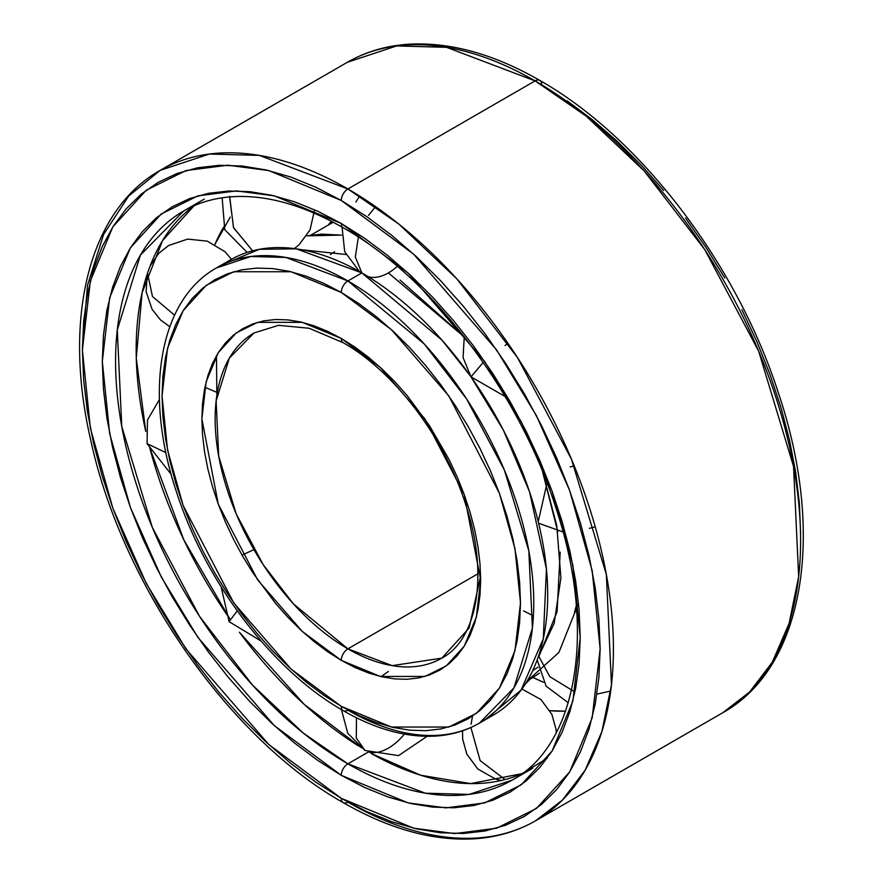 <?xml version="1.0" encoding="UTF-8"?>
<svg xmlns="http://www.w3.org/2000/svg" width="883" height="883" viewBox="0 0 883 883"><rect width="100%" height="100%" fill="white"/><g stroke="black" fill="none" stroke-linecap="round" stroke-linejoin="round"><path stroke-width="1.32" d="M578.508 603.299L558.917 652.449L527.129 681.091L539.48 673.177M538.762 656.809L557.074 611.72L560.175 552.129M557.78 531.787L542.493 471.412L556.754 525.54L560.904 577.813L554.193 623.266L537.824 658.177M400.01 280.054L464.204 336.92L388.399 272.902A46.931 27.097 120 0 0 397.306 266.346A46.931 27.097 -60 0 1 388.399 272.902A46.931 27.097 -60 0 1 368.045 276.6A46.931 27.097 120 0 0 388.399 272.902M355.871 201.953L359.668 196.059M306.71 235.838L341.467 235.121L321.544 234.138L306.644 235.849M345.904 254.503L302.041 249.779L345.904 254.503M329.602 224.293L331.942 221.567L329.602 224.293M493.266 715.142A262.847 151.755 -120 0 0 470.937 376.743L503.299 429.955L529.557 491.842L546.434 569.06L543.299 638.74L521.113 690.087L486.114 718.85A262.847 151.755 -120 0 0 493.266 715.142L479.326 723.188A262.847 151.755 60 0 1 347.902 710.175A9.382 5.419 -60 0 1 343.211 710.638A9.382 5.419 -60 0 1 341.268 706.345L291.081 669.093L233.73 602.868L183.134 505.484L167.56 450.043L162.042 395.915L167.56 348.156L183.134 310.706L206.236 285.352L233.73 271.743L291.081 271.743L341.268 292.439L358.84 303.586L376.235 316.611L393.299 331.39L409.855 347.792L425.749 365.65L440.838 384.811L454.966 405.065L468.001 426.224L479.811 448.089L490.286 470.451L499.325 493.089L506.853 515.793L512.769 538.332L517.052 560.506L519.623 582.085L520.495 602.868L519.623 622.647L517.052 641.246L512.769 658.486L506.853 674.182L499.325 688.199L490.286 700.407L479.811 710.66L468.001 718.894L454.966 725.009L440.838 728.95L425.749 730.683L409.855 730.186L393.299 727.471L376.235 722.548L358.84 715.484L341.268 706.345L323.697 695.208L306.302 682.184L289.238 667.393L272.681 650.992L256.787 633.133L241.699 613.972L227.571 593.718L214.536 572.559L202.726 550.694L192.251 528.332L183.211 505.694L175.684 482.99L169.768 460.451L165.485 438.277L162.913 416.699L162.042 395.915L162.913 376.136L165.485 357.538L169.768 340.297L175.684 324.602L183.211 310.584L192.251 298.377L202.726 288.123L214.536 279.889L227.571 273.774L241.699 269.834L256.787 268.101L272.681 268.598L289.238 271.313L306.302 276.236L323.697 283.3L341.268 292.439L391.456 329.69L448.807 395.915L499.403 493.299L514.977 548.74L520.495 602.868L514.977 650.628L499.403 688.078L476.301 713.431L448.807 727.04L391.456 727.04L341.268 706.345A9.382 5.419 120 0 0 343.211 710.638C273.222 671.036 206.335 583.475 177.163 494.005C143.598 395.739 157.847 300.695 216.478 267.924A262.847 151.755 60 0 1 347.902 280.949A9.382 5.419 120 0 0 341.268 292.439A9.382 5.419 -60 0 1 347.902 280.949A262.847 151.755 60 0 1 519.623 512.57A262.847 151.755 60 0 1 479.326 723.188L513.928 687.89L532.405 628.023L528.818 550.837L504.403 470.12L466.588 398.917L424.215 343.917L347.902 280.949L285.949 257.45L250.949 256.489L216.478 267.924L230.419 259.878A262.847 151.755 -120 0 1 361.842 272.902L355.33 256.997L358.796 234.326L355.33 256.997L361.842 272.902L347.902 280.949L361.842 272.902L441.953 340.098L470.451 376.048A262.847 151.755 -120 0 0 361.842 272.902L296.291 248.84L259.326 249.304L223.642 264.227M216.876 395.253L216.456 355.65M480.628 575.97L469.116 628.078L441.776 658.155L392.162 665.639L347.902 648.85A9.382 5.419 120 0 0 341.268 660.352L380.297 676.444L424.911 676.444L446.29 665.859L464.259 646.146L476.379 617.018L480.661 579.866L464.259 494.657L424.911 418.906L380.297 367.405L341.268 338.432A9.382 5.419 120 0 0 343.211 342.725A9.382 5.419 -60 0 1 341.268 338.432L302.24 322.339L257.626 322.339L236.247 332.924L218.278 352.637L206.158 381.765L201.876 418.917L218.278 504.127L257.626 579.877L302.24 631.378L341.268 660.352A9.382 5.419 -60 0 1 347.902 648.85A187.748 108.399 60 0 1 225.253 483.409A187.748 108.399 60 0 1 254.028 332.968L278.531 325.319L309.182 328.266L343.211 342.725C394.513 371.555 445.385 438.708 466.081 505.749C489.292 576.279 476.643 639.943 441.776 658.155A187.748 108.399 60 0 1 347.902 648.85L477.902 573.807L347.902 648.85L293.399 603.873L263.134 564.59L236.125 513.729L218.686 456.081L216.125 400.948L229.315 358.178L254.028 332.968M331.368 221.269L328.09 225.165L331.368 221.269M341.268 338.432L327.604 331.313L314.072 325.827L300.805 321.997L287.924 319.889L275.562 319.503L263.829 320.849L252.836 323.918L242.704 328.664L233.509 335.065L225.364 343.046L218.333 352.538L212.483 363.443L207.88 375.65L204.547 389.061L202.549 403.52L201.876 418.917L202.549 435.076L204.547 451.864L207.88 469.105L212.483 486.632L218.333 504.292L225.364 521.897L233.509 539.292L242.704 556.301L252.836 572.758L275.562 603.409L287.924 617.305L300.805 630.065L314.072 641.555L327.604 651.687L341.268 660.352L354.933 667.471L368.465 672.956L381.732 676.786L394.613 678.895L406.975 679.281L418.708 677.934L429.701 674.877L439.833 670.12L449.028 663.718L457.173 655.738L464.204 646.246L470.054 635.341L474.657 623.133L477.99 609.723L479.988 595.263L480.661 579.866L479.988 563.707L477.99 546.919L474.657 529.679L470.054 512.151L464.204 494.491L457.173 476.886L449.028 459.491L429.701 426.025L406.975 395.374L394.613 381.478L381.732 368.719L368.465 357.229L354.933 347.096L341.268 338.432M228.973 339.193L228.818 340.849M576.5 612.272L576.72 611.4M576.29 605.749L574.38 612.681M537.957 667.184L532.681 670.683M341.456 709.623L347.736 733.243L364.933 750.44L356.279 737.978L356.467 717.747L356.279 737.978L364.933 750.44L398.509 755.627L427.118 736.323M381.081 676.632L388.399 671.466M334.536 251.754L330.463 254.514M221.147 586.897L229.105 621.654L237.24 610.859L229.105 621.654L261.147 641.091M159.404 399.524L147.483 420.01L147.075 443.663L165.916 452.626L147.075 443.663L171.181 474.337M147.527 273.211L152.461 296.489L174.558 315.198L152.461 296.489L147.527 273.211M229.679 196.368L233.476 227.516L252.604 250.816L233.587 227.792L229.591 196.931M375.584 206.622L368.487 215.408L375.584 206.622M483.211 362.427L471.003 376.853L483.211 362.427M505.043 345.485L508.001 343.399M595.208 526.743L589.436 528.343M563.034 531.941L538.608 523.244L563.034 531.941M610.705 691.047L596.908 694.104M573.244 690.97L549.789 676.654L538.608 655.881L549.789 676.654L573.244 690.97M470.882 727.515L480.142 760.594L505.043 779.557L480.131 760.572L470.882 727.482M471.092 724.215L472.526 716.08M341.268 200.463L413.752 254.271L496.599 349.922L536.312 415.44L569.69 490.595L592.184 570.672L600.142 648.85L592.184 717.835L569.69 771.941L536.312 808.552L496.599 828.21L454.712 833.585L413.752 828.21L341.268 798.32A9.382 5.419 120 0 0 343.211 802.614A9.382 5.419 -60 0 1 341.268 798.32L268.785 744.512L185.938 648.862L146.225 583.343L112.847 508.189L90.353 428.112L82.395 349.933L90.353 280.949L112.847 226.843L146.225 190.231L185.938 170.574L227.825 165.198L268.785 170.574L341.268 200.463A9.382 5.419 -60 0 1 347.902 188.973A9.382 5.419 120 0 0 341.268 200.463L366.644 216.556L391.776 235.364L416.412 256.721L440.341 280.419L463.299 306.213L485.098 333.884L505.495 363.134L524.325 393.708L541.378 425.286L556.522 457.593L569.579 490.297L580.44 523.078L588.994 555.639L595.175 587.659L598.895 618.828L600.142 648.85L598.895 677.438L595.175 704.303L588.994 729.192L580.44 751.875L569.579 772.117L556.522 789.744L541.378 804.568L524.325 816.455L505.495 825.285L485.098 830.98L463.299 833.475L440.341 832.757L416.412 828.828L391.776 821.731L366.644 811.532L341.268 798.32L315.893 782.228L290.761 763.42L266.125 742.062L242.196 718.365L219.238 692.57L197.439 664.899L177.042 635.65L158.212 605.076L141.159 573.497L126.015 541.191L112.958 508.487L102.097 475.705L93.543 443.145L87.362 411.125L83.642 379.955L82.395 349.933L83.642 321.346L87.362 294.481L93.543 269.591L102.097 246.909L112.958 226.666L126.015 209.039L141.159 194.216L158.212 182.328L177.042 173.498L197.439 167.803L219.238 165.309L242.196 166.026L266.125 169.955L290.761 177.053L315.893 187.251L341.268 200.463M535.65 820.749L562.46 800.042L585.076 770.318L601.875 731.599L611.477 684.789L606.356 574.524L571.467 459.226L517.449 357.505L456.908 278.929L398.917 224.127L347.902 188.973A375.496 216.799 60 0 1 593.21 519.855A375.496 216.799 60 0 1 535.65 820.749A375.496 216.799 60 0 1 347.902 802.15A9.382 5.419 -60 0 1 343.211 802.614C388.984 828.938 432.504 841.024 473.774 838.85C496.456 837.448 517.074 831.411 535.65 820.749L722.835 712.68A375.496 216.799 -120 0 0 780.395 411.787A375.496 216.799 -120 0 0 535.098 80.894L347.902 188.973L535.098 80.894L586.102 116.059L644.104 170.861L704.645 249.425L758.652 351.147L793.541 466.456L798.662 576.72L789.071 623.53L772.272 662.239L749.645 691.974L722.835 712.68C804.943 667.084 825.815 532.272 778.011 391.787C736.334 263.244 640.065 137.13 539.789 80.43A9.382 5.419 120 0 0 535.098 80.894A9.382 5.419 -60 0 1 539.789 80.43A9.382 5.419 -60 0 1 541.732 84.724M230.209 217.097L214.933 244.436A309.778 178.852 60 0 1 223.675 227.052M404.403 734.126A46.931 27.097 -60 0 1 368.487 751.952A46.931 27.097 120 0 0 404.403 734.126M361.555 747.824L304.171 704.336L239.425 632.239A328.553 189.69 -120 0 0 358.31 745.815M229.845 618.906L183.796 539.789L149.724 447.692A328.553 189.69 -120 0 0 229.845 618.906M145.772 431.467L136.269 358.101L142.086 292.748L162.582 240.54L194.094 205.739A328.553 189.69 -120 0 0 145.772 431.467M532.758 768.221L512.184 780.097C576.047 746.003 597.14 633.63 556.886 511.003C520.86 394.535 432.858 278.2 343.211 227.759A9.382 5.419 -60 0 1 341.268 223.454L274.359 195.871L236.556 190.905L197.891 195.871L161.225 214.006L130.419 247.803L109.658 297.748L102.307 361.423L109.658 433.597L130.419 507.504L161.225 576.886L197.891 637.36L274.359 725.66L341.268 775.329L408.178 802.912L445.981 807.879L484.646 802.912L521.312 784.777L552.118 750.98L572.879 701.036L580.23 637.36L572.879 565.186L552.118 491.279L521.312 421.897L484.646 361.423L408.178 273.123L341.268 223.454A9.382 5.419 120 0 0 343.211 227.759C302.019 204.326 264.149 194.05 229.591 196.931C212.604 198.432 197.284 203.134 183.631 211.015L140.375 255.154L117.284 329.977L121.766 426.467L152.295 527.35L199.558 616.367L252.527 685.109L303.277 733.067L347.902 763.828A9.382 5.419 120 0 0 341.268 775.329A9.382 5.419 -60 0 1 347.902 763.828A328.553 189.69 60 0 0 512.184 780.097L469.105 794.402L425.352 793.199L347.902 763.828L368.156 752.139L347.902 763.828A328.553 189.69 60 0 1 133.267 474.303A328.553 189.69 60 0 1 183.631 211.015L204.205 199.139M371.003 753.387A328.553 189.69 -120 0 0 521.985 773.674L470.617 783.596L420.628 775.208L371.003 753.387M547.195 758.276L522.151 773.596M556.169 730.958L557.361 730.528M549.943 710.683A309.778 178.852 -120 0 0 565.55 711.179L549.943 710.683M533.233 677.57L543.597 682.316A328.553 189.69 60 0 1 533.233 677.57M800.605 533.111L799.358 503.1L795.638 471.93L789.457 439.911L780.903 407.35L770.042 374.558L756.985 341.853L741.841 309.558M724.788 277.968L705.959 247.395L685.561 218.145M663.762 190.485L640.804 164.679L616.875 140.982L592.239 119.635L567.107 100.817M343.211 802.614C229.083 738.641 121.622 583.983 90.695 439.966C62.572 318.631 88.598 210.584 160.165 170.375A375.496 216.799 60 0 1 347.902 188.973L259.403 155.408L209.392 154.028L160.165 170.375L347.35 62.296L396.577 45.949L446.588 47.329L535.098 80.894A375.496 216.799 -120 0 0 347.35 62.296C366.147 51.501 387.041 45.452 410.021 44.15C451.07 42.185 494.325 54.282 539.789 80.43M160.165 170.375L128.697 196.004L103.598 234.436L87.527 285.209L82.417 346.136M341.268 223.454L317.847 211.269L294.646 201.843L271.898 195.298L249.823 191.666L228.62 191.004L208.509 193.311L189.668 198.565L172.295 206.721L156.545 217.693L142.582 231.379L130.518 247.648L120.496 266.335L112.594 287.273L106.898 310.242L103.454 335.043L102.307 361.423L103.454 389.138L106.898 417.913L112.594 447.471L120.496 477.526L130.518 507.791L142.582 537.979L156.545 567.791L172.295 596.952L189.668 625.164L208.509 652.173L228.62 677.702L249.823 701.521L271.898 723.398L294.646 743.111L317.847 760.473L341.268 775.329L364.69 787.515L387.891 796.941L410.639 803.497L432.714 807.117L453.917 807.779L474.028 805.473L492.869 800.219L510.242 792.062L525.992 781.091L539.954 767.404L552.018 751.135L562.041 732.449L569.943 711.51L575.639 688.541L579.082 663.74L580.23 637.36L579.082 609.645L575.639 580.871L569.943 551.312L562.041 521.257L552.018 490.992L539.954 460.805L525.992 430.992L510.242 401.831L492.869 373.619L474.028 346.611L453.917 321.081L432.714 297.262L410.639 275.386L387.891 255.673L364.69 238.311L341.268 223.454M523.597 610.915L533.409 615.881M343.211 710.638C374.856 728.872 405.131 737.382 434.061 736.168C450.639 735.318 465.727 730.992 479.326 723.188M333.2 222.218L310.838 235.132M525.385 683.906L529.612 679.744M253.951 549.623L242.03 555.12M216.622 392.24L204.9 387.295M231.456 259.293L224.933 251.655L207.262 241.147L187.704 239.094L168.587 245.496L158.675 253.432L150.121 266.004M147.229 274.127L146.137 291.743L152.086 309.304L160.452 319.878L169.779 326.732M314.381 210.739L310.043 229.845L299.017 244.856L294.348 248.587M247.119 252.428L224.757 229.635L222.152 197.803M359.502 271.556L344.712 251.743L342.063 227.097M505.142 396.533L471.003 376.853L463.067 357.615L464.259 336.732M538.222 521.676L547.052 482.924M570.153 466.93L574.215 465.86M568.255 702.78L546.102 686.146L537.184 659.932M462.537 730.804L462.659 739.104L466.809 754.082L477.758 768.961L495.793 779.181L501.257 780.473M556.257 732.68L556.036 729.38L551.886 714.402L540.937 699.524L521.897 689.016"/></g></svg>
